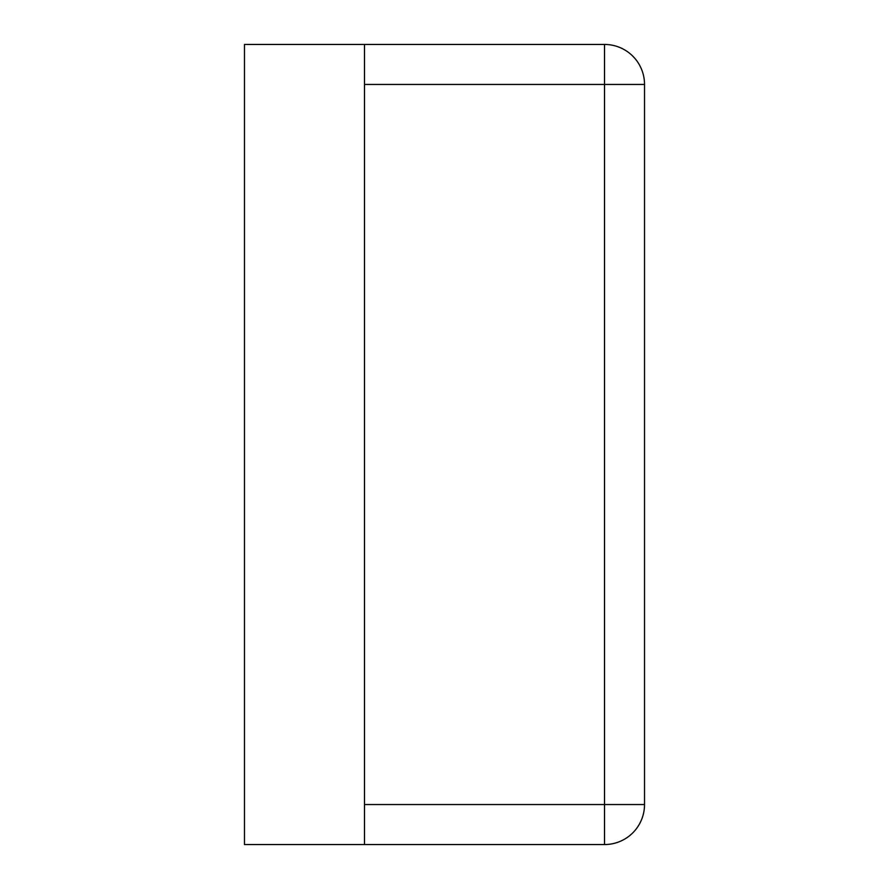 <?xml version="1.0" encoding="UTF-8"?>
<svg xmlns="http://www.w3.org/2000/svg" width="889" height="889" viewBox="0 0 889 889"><rect width="100%" height="100%" fill="white"/><g stroke="black" fill="none" stroke-linecap="round" stroke-linejoin="round"><path stroke-width="1.33" d="M364.49 44.45L364.49 844.55L244.475 844.55L244.475 44.45L604.52 44.45A40.005 40.005 0 0 1 644.525 84.455L644.525 804.545A40.005 40.005 0 0 1 604.52 844.55A40.005 40.005 0 0 0 644.525 804.545L604.52 804.545L604.52 44.45A40.005 40.005 0 0 1 644.525 84.455L364.49 84.455M364.49 844.55L604.52 844.55L604.52 804.545L364.49 804.545"/></g></svg>
